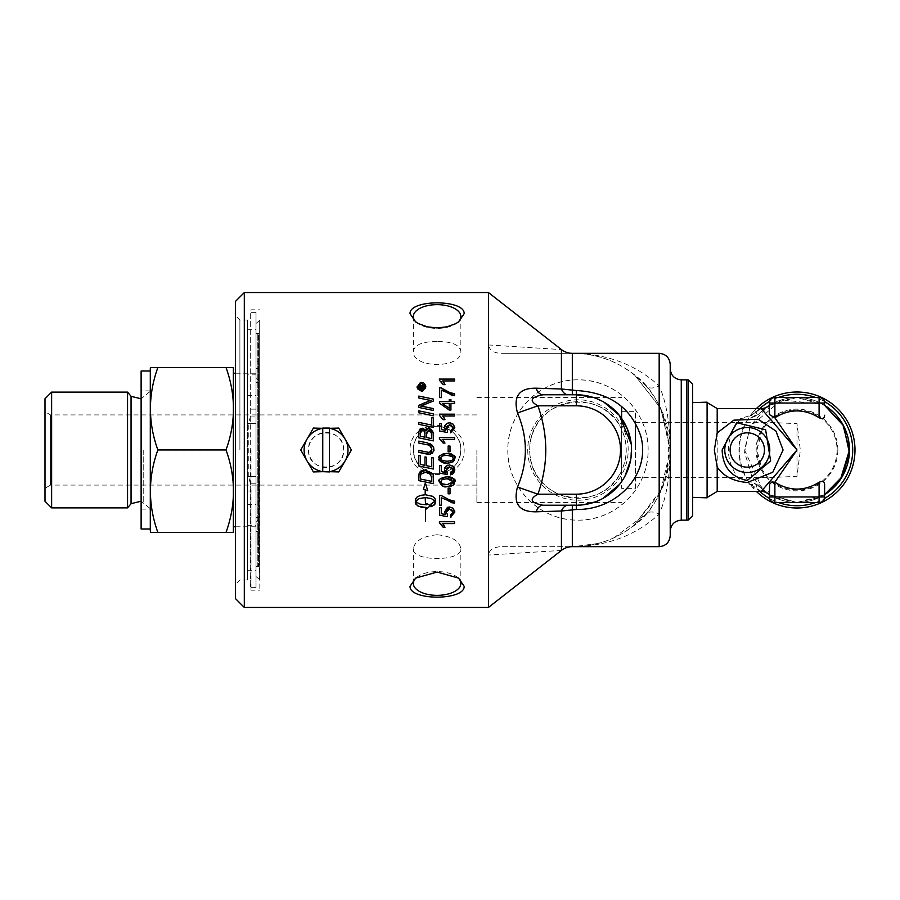 <?xml version="1.0" encoding="UTF-8"?>
<svg xmlns="http://www.w3.org/2000/svg" width="900" height="900" viewBox="0 0 900 900"><rect width="100%" height="100%" fill="white"/><g stroke="black" fill="none" stroke-linecap="round" stroke-linejoin="round"><path stroke-width="0.67" stroke-dasharray="4.5 3.38" d="M440.831 381.296L439.414 380.272L439.414 379.08L454.534 379.08L454.534 380.925L442.755 380.925L443.824 382.343M444.983 384.626L443.194 384.626M431.606 477.787L431.483 476.798M420.469 475.976L420.457 479.014L431.662 481.365L431.662 479.059M424.642 472.072L420.694 474.266M427.298 472.478L425.79 472.14M431.381 476.303L429.671 473.738M422.483 470.407L424.733 470.104C425.554 468.236 428.332 470.205 433.08 476.021L433.316 483.637M418.86 474.964L419.22 473.265M419.512 472.635L419.963 471.994M418.815 475.988L418.838 475.166M418.815 480.611L418.815 476.235M425.531 521.483L425.531 507.87M418.815 465.998L418.815 455.468L420.457 455.805L420.457 464.411L424.98 465.356L424.98 456.919L426.623 457.267L426.623 465.705L431.662 466.751L431.662 457.571L433.316 457.92L433.316 469.024M425.531 494.786L430.02 495.36L433.519 496.89L435.274 499.039L435.386 502.605M430.976 506.779L430.976 503.989L434.981 501.199M425.531 504.641L425.194 497.576M415.744 501.188L417.566 502.988L421.65 504.495L426.668 504.81L426.668 503.415L430.279 505.598L429.604 506.329M423.439 489.15L425.363 482.861L427.725 490.702M415.327 502.605L415.451 499.039L417.206 496.89L420.705 495.36L425.194 494.786L425.194 489.78M426.668 509.006L426.668 507.6M425.014 437.22L425.002 433.733M424.789 432L424.395 431.055M420.457 432.754L420.457 436.252M420.874 430.751L420.514 431.786M431.662 438.604L431.662 435.173M426.791 432.124L426.656 437.558M431.303 432.304L430.324 431.032M433.282 433.114L433.316 440.876L418.815 437.85L418.905 431.336M427.849 428.659L429.098 428.558M426.724 429.289L427.669 428.715M421.132 428.377L423.101 428.299L424.991 429.48M420.154 428.895L420.806 428.501M418.815 452.374L418.815 450.428L427.714 452.284M431.73 450.686L431.955 449.28M429.941 445.702L418.815 443.048L418.815 441.101M429.345 454.421L428.31 454.32M428.197 454.309L427.185 454.118M433.553 449.179L433.069 451.901M432.135 453.341L430.481 454.286M427.433 442.901L430.481 443.914M432.011 445.061L433.26 447.165M433.316 413.854L433.316 415.789L418.815 412.762L418.815 410.827M433.316 417.949L433.316 427.354L418.815 424.327L418.815 422.392M431.662 425.081L431.662 417.611M417.499 388.71L417.173 387.754M425.509 388.406L422.854 390.949M423.259 382.838L424.238 383.445M425.689 385.762L425.79 386.336M417.071 386.809L420.244 382.613M422.404 390.184L423.529 389.644M423.743 389.475L424.361 388.777M420.581 390.218L421.447 390.319M422.1 383.344L419.175 384.109M424.001 384.379L422.764 383.546M433.316 408.577L433.316 410.468L418.815 407.441L418.815 405.382M422.438 406.361L424.474 406.744M423.787 405.022L422.348 405.574M421.616 405.832L420.761 406.114M433.316 399.082L433.316 401.029L424.935 404.55M424.249 402.998L424.868 402.728M426.206 402.165L428.434 401.265M429.694 400.838L430.673 400.545M428.996 400.061L418.815 397.969L418.815 396.079M423.787 384.739L423.787 385.909L421.875 387.596L423.787 387.844L423.787 388.789L419.141 388.789L419.152 386.359L420.446 385.02L421.751 386.269L422.843 385.29M421.144 387.461L420.502 386.021L419.873 387.844L421.144 387.461M451.406 509.332L449.584 508.973M446.276 511.245L446.164 511.965M439.661 515.205L439.661 507.724L441.428 507.724L441.428 513.731L445.478 514.541L444.532 511.695L446.839 507.645M454.748 511.515L451.327 516.881M452.959 508.207L454.489 510.311M440.831 523.957L439.414 522.934L439.414 521.741L454.534 521.741L454.534 523.586L443.081 523.969M444.983 527.288L443.194 527.288M450.011 488.137L450.011 493.83L448.144 493.83L448.144 488.137L450.011 488.137M451.327 502.65L441.439 497.812L441.439 505.181L439.661 505.181L439.661 495.428L441.101 495.428L447.007 499.207M454.534 501.176L454.534 503.077M439.425 457.841L439.718 456.57M439.751 456.502L440.606 455.22M441.034 454.86L443.115 453.859M440.944 458.325L442.012 460.35M447.334 455.31L443.745 455.569M443.205 455.704L442.159 456.176M453.229 461.723L451.89 462.476M454.781 458.303L454.444 460.125M453.262 458.303L453.071 457.346M453.06 457.335L452.588 456.637M443.351 460.924L450.45 461.048M451.024 460.901L452.655 459.9M451.496 486.011L450.551 486.281M454.781 481.691L454.545 483.255M454.14 484.11L453.577 484.808M447.098 486.608C442.676 486.743 440.111 485.111 439.414 481.691L439.74 479.891M440.021 479.351L442.226 477.574M453.049 480.713L452.599 480.049M452.543 479.993L451.519 479.284M443.363 484.324L450.461 484.436M447.098 478.699L443.767 478.957M442.924 479.183L442.327 479.464M441.416 480.262L440.944 481.489M450.011 451.733L448.144 451.733L448.144 446.04L450.011 446.04L450.011 451.733M453.521 473.546L452.588 474.289M451.924 474.604L450.585 474.907M453.409 466.515L454.174 467.527M444.926 467.651L445.939 466.234M447.637 465.199L449.415 464.918M439.661 473.119L439.661 465.637L441.428 465.637L441.428 471.634L445.478 472.455L444.915 471.454M446.468 471.521L446.996 472.309M447.154 467.696L446.332 468.956M452.396 467.944L451.395 467.235M451.17 467.145L449.584 466.886M450.585 432.821L450.416 430.875M451.147 425.048L450.045 424.811M446.254 427.14L447.626 430.751L447.401 432.484L439.661 431.032L439.661 423.54L441.428 423.54L441.428 429.548M452.216 423.529L453.409 424.429M450.765 422.978L451.89 423.36M444.555 427.027L445.894 424.181L447.593 423.124M447.829 423.045L449.415 422.831M440.887 439.841L439.414 438.75L439.414 437.558L454.534 437.558L454.534 439.402L442.755 439.402M444.78 442.62L443.194 443.104M449.224 408.218L449.224 403.504L442.429 403.504M454.534 401.659L454.534 403.504L450.923 403.504L450.923 410.029L449.224 410.029L439.47 403.166L439.47 401.659L449.224 401.659L449.224 399.623L450.923 399.623L450.923 401.659L454.534 401.659M444.983 419.715L443.194 419.715L439.414 415.361L439.414 414.169L454.534 414.169L454.534 416.014L442.755 416.014L444.026 417.78M451.125 395.021L441.439 390.229L441.439 397.609L439.661 397.609L439.661 387.855L441.101 387.855M445.174 390.701L454.534 393.593L454.534 395.505M244.305 292.567L244.305 607.433M488.452 607.433L488.452 555.053C489.274 549.517 493.965 546.727 502.537 546.671L573.548 546.671C595.058 546.424 614.351 540.011 631.395 527.445C681.109 494.179 681.053 405.754 631.395 372.555C614.351 359.989 595.058 353.576 573.548 353.329L502.537 353.329C494.381 353.452 489.69 350.662 488.452 344.947L488.452 292.567M648.124 450C648.72 412.031 615.836 379.215 577.969 379.845C540.101 379.215 507.218 412.031 507.814 450C507.218 487.969 540.101 520.785 577.969 520.155C615.836 520.785 648.72 487.969 648.124 450M410.029 450C409.399 482.591 464.805 482.591 464.164 450C464.805 417.409 409.399 417.409 410.029 450M343.609 450C344.678 427.376 307.451 427.376 308.531 450C307.451 472.624 344.678 472.624 343.609 450A17.539 17.539 0 0 0 326.07 432.461A17.539 17.539 0 0 0 308.531 450A17.539 17.539 0 0 0 326.07 467.539A17.539 17.539 0 0 0 343.609 450M635.524 488.363L635.524 411.637L635.524 488.363L621.607 488.363L621.607 470.621C627.694 456.874 627.694 443.126 621.607 429.379L621.607 488.363M635.524 450L635.524 422.381L635.524 450M476.876 450L476.876 502.616L476.876 450M437.096 473.749C416.745 474.851 405.18 446.816 420.3 433.204C433.912 418.072 461.947 429.637 460.856 450C459.439 464.423 451.53 472.343 437.096 473.749M437.096 341.494C422.674 341.471 414.754 344.711 413.348 351.214C411.885 368.876 462.319 368.876 460.856 351.214C459.439 344.711 451.53 341.471 437.096 341.494M437.096 534.746C422.674 536.186 414.754 540.866 413.348 548.786C411.885 561.757 462.319 561.757 460.856 548.786C459.439 540.866 451.53 536.186 437.096 534.746M259.335 365.479L259.335 534.521L259.335 365.479L258.3 368.224L258.3 531.776L258.3 368.224M259.335 450L259.335 567.461L259.335 450M149.963 390.892L149.963 509.108L149.963 390.892L141.12 390.892L141.12 509.108L141.12 390.892M149.963 371.002L149.963 528.998L149.963 371.002M141.12 371.002L141.12 528.998M149.963 368.516L149.963 531.484M256.016 368.798L256.016 531.202L256.016 368.798L259.335 367.808M256.016 449.955L256.016 526.781L256.016 449.955M476.876 485.077L50.524 485.077L50.524 414.923L50.524 485.077L45 488.272L45 411.728L45 488.272M45 501.255L45 398.745M51.626 392.119L51.626 507.881M127.552 392.119L127.552 507.881M149.963 449.966L149.963 508.421L149.963 449.966M157.86 532.451C147.949 504.99 147.949 477.529 157.86 450.056C147.949 422.572 147.949 395.089 157.86 367.605C147.949 367.594 147.949 367.571 157.86 367.549M226.024 367.549C235.935 367.571 235.935 367.594 226.024 367.605C235.935 395.089 235.935 422.572 226.024 450.056C235.935 477.529 235.935 504.99 226.024 532.451M233.921 368.516L233.921 531.484M233.921 449.955L233.921 526.781L233.921 449.955M157.86 450.056L226.024 450.056M157.86 367.605L226.024 367.605M707.096 497.835L707.096 402.165M692.595 450L692.595 497.374L692.595 450M769.376 414.574L769.376 403.043A5.524 5.524 0 0 1 774.9 397.519L796.995 397.519L819.09 402.401L824.614 405.382L824.614 403.043L820.429 403.043M796.837 397.519L769.376 405.382L774.9 402.401L796.995 397.519L819.09 397.519A5.524 5.524 0 0 1 824.614 403.043M824.614 484.751L824.614 494.618L819.09 497.599L796.995 502.481L774.9 497.599L769.376 494.618L769.376 485.426M769.376 496.957L769.376 494.618L796.995 502.481L824.614 494.618L824.614 496.957A5.524 5.524 0 0 1 819.09 502.481L774.9 502.481A5.524 5.524 0 0 1 769.376 496.957L773.561 496.957M635.524 422.381L767.992 422.381L762.086 430.38L756.945 450L762.086 469.62L767.992 477.619A40.05 40.05 0 0 0 825.086 478.553A40.05 40.05 0 0 0 825.086 421.447A40.05 40.05 0 0 0 756.945 450A40.05 40.05 0 0 0 796.995 490.05A40.05 40.05 0 0 0 811.867 412.808A40.05 40.05 0 0 0 767.992 422.381L796.995 423.63L800.336 450.124L796.995 476.37L767.992 477.619L635.524 477.619M769.376 409.601L767.419 406.642L759.161 413.629A52.481 52.481 0 0 1 833.861 412.65A52.481 52.481 0 0 1 833.861 487.35A52.481 52.481 0 0 1 759.161 486.371L767.419 493.358L769.376 490.41M796.995 476.37L796.995 423.63M837.866 450A40.871 40.871 0 0 0 776.565 414.608A40.871 40.871 0 0 0 776.565 485.392A40.871 40.871 0 0 0 837.866 450M855 450A58.005 58.005 0 0 0 780.278 394.459A58.005 58.005 0 0 0 748.631 482.029A58.005 58.005 0 0 0 855 450M740.633 418.5L746.989 419.355L748.631 417.971C736.2 439.312 736.2 460.654 748.631 482.017L746.989 480.645L740.633 481.5C724.342 460.496 724.342 439.493 740.633 418.5L751.196 415.249L761.197 408.566M740.633 481.5L751.196 484.751A11.047 8.213 -43.9 0 1 759.161 486.371L756.832 488.61A55.71 55.71 0 0 0 759.746 491.434M761.197 491.434L751.196 484.751A11.047 4.725 -72.1 0 1 754.594 483.502A11.047 4.725 -72.1 0 1 756.832 488.61L752.67 487.406A58.005 58.005 0 0 0 756.405 491.434M759.746 408.566A55.71 55.71 0 0 0 756.832 411.39L759.161 413.629A11.047 8.213 -136.1 0 1 751.196 415.249A11.047 4.725 -107.9 0 0 754.594 416.498A11.047 11.047 0 0 0 759.161 413.629A52.481 52.481 0 0 1 833.861 412.65A52.481 52.481 0 0 1 833.861 487.35A52.481 52.481 0 0 1 759.161 486.371A11.047 11.047 0 0 0 754.594 483.502L746.989 480.645M756.405 408.566A58.005 58.005 0 0 0 752.67 412.594L756.832 411.39A11.047 4.725 -107.9 0 1 754.594 416.498L746.989 419.355M752.67 412.594L748.631 417.971M748.631 482.029L752.67 487.406M248.265 476.629L248.265 423.529L256.016 423.529L256.016 587.644L256.016 312.356L256.016 423.529L248.58 423.529L250.312 416.947L250.312 312.356L250.312 587.644L250.312 483.221L248.58 476.629L247.523 476.629L247.523 580.005L247.523 319.995L247.523 423.529L248.265 423.529M250.999 450L250.999 590.175L250.999 450M688.275 379.946L688.275 520.054M692.595 515.734L692.595 384.266M460.856 583.47L460.856 548.786M416.767 577.339A23.749 11.88 0 0 1 417.701 576.619A23.749 11.88 0 0 1 456.491 576.619A23.749 11.88 0 0 1 457.436 577.339M460.856 316.53L460.856 351.214M457.436 322.661A23.749 11.88 180 0 1 456.491 323.381A23.749 11.88 180 0 1 417.701 323.381A23.749 11.88 180 0 1 416.767 322.661M460.856 450A23.749 23.749 0 0 0 425.228 429.424A23.749 23.749 0 0 0 425.228 470.576A23.749 23.749 0 0 0 460.856 450M621.607 418.387L621.607 470.621A48.262 48.262 0 0 0 577.969 401.738A48.262 48.262 0 0 0 567.405 497.093A48.262 48.262 0 0 0 621.607 470.621C603.146 514.485 529.549 503.516 529.695 450C529.549 396.484 603.146 385.515 621.607 429.379L621.607 406.553M527.738 450A50.22 50.22 0 0 0 603.079 493.493A50.22 50.22 0 0 0 603.079 406.507A50.22 50.22 0 0 0 527.738 450M507.814 450A70.155 70.155 0 0 0 613.046 510.761A70.155 70.155 0 0 0 613.046 389.239A70.155 70.155 0 0 0 507.814 450M239.895 450L239.895 319.995L239.895 450M235.474 450L235.474 315.574L235.474 450M235.474 598.601L235.474 301.399M259.83 450L259.83 590.175L259.83 450M572.321 353.329L502.537 353.329M645.93 385.92C626.445 364.759 602.314 353.902 573.548 353.329C607.567 353.902 636.109 364.759 659.171 385.92C666.315 401.963 670.005 423.326 670.219 450C669.746 425.52 661.646 404.156 645.93 385.92A17.674 9.765 -41.5 0 0 659.171 385.92L659.171 353.329M613.811 537.885L645.93 514.08C661.658 495.832 669.746 474.469 670.219 450C670.005 476.674 666.326 498.037 659.171 514.08C636.109 535.241 607.567 546.097 573.548 546.671C602.314 546.097 626.445 535.241 645.93 514.08A17.674 9.765 41.5 0 1 659.171 514.08L659.171 546.671M631.395 372.555L634.815 375.221L660.78 408.341L670.219 450.495L660.33 492.581L634.016 525.42L631.395 527.445M488.452 344.947L561.431 349.582M561.431 550.418L488.452 555.053M670.219 449.887L670.219 535.624M543.004 394.762L576.304 394.762M582.851 504.855L543.004 505.238M591.863 396.99L603.945 402.176M631.226 444.026L630.619 460.103M624.949 476.201L619.549 484.38M603.023 498.353L595.26 501.885M502.537 546.671L572.321 546.671M304.132 450A21.926 21.926 0 0 1 345.06 439.031A21.926 21.926 0 0 1 345.06 460.969L351.394 450L338.726 428.074L313.402 428.074L300.746 450L313.402 471.926L338.726 471.926L345.06 460.969A21.926 21.926 0 0 1 304.132 450M322.751 428.321L322.751 471.679M329.377 471.679L329.377 428.321M247.523 476.629L247.523 423.529M256.016 423.517L247.32 423.517L247.32 329.749L247.32 570.251L247.32 476.618L256.016 476.618L248.58 476.629M259.83 320.186L256.016 323.494M256.016 406.901L256.016 395.438L256.016 406.901M256.016 504.697L256.016 490.995L256.016 504.697L247.32 504.697L247.32 490.995L247.32 504.697M247.32 409.129L247.32 395.426L247.32 409.129L256.016 409.129M256.016 374.85L256.016 570.251L256.016 329.749L256.016 374.85L247.32 374.85M247.32 525.262L256.016 525.262M257.265 334.271L257.265 565.729L257.265 334.271L258.3 334.271L258.3 565.729L258.716 333.439L258.716 566.561L258.716 333.439L256.016 333.439M258.3 361.339L258.3 538.661L258.3 361.339L257.265 361.339L257.265 538.661L257.265 361.339M259.335 380.947L259.335 519.053L259.335 380.947L256.016 377.629L256.016 522.371L256.016 377.629M259.335 450.045L259.335 382.601L259.335 450.045M259.043 450L259.043 333.281L259.043 450M131.051 396.293L131.051 503.707M143.741 449.966L143.741 502.819L143.741 449.966M819.09 402.401L819.09 397.519M774.9 497.599L774.9 502.481M819.09 502.481L819.09 497.599M820.429 496.957L824.614 496.957M773.561 403.043L769.376 403.043M774.9 397.519L774.9 402.401M717.199 408.566L717.199 491.434M707.479 402.772L707.479 497.228M769.601 498.51A55.71 55.71 0 0 0 778.286 502.481M815.704 502.481A55.71 55.71 0 0 0 824.389 498.51M824.389 401.49A55.71 55.71 0 0 0 815.704 397.519M778.286 397.519A55.71 55.71 0 0 0 769.601 401.49M681.266 379.845L681.266 520.155M686.79 520.155L686.79 379.845M250.312 416.947L256.016 416.947M259.335 320.186L259.335 579.814L259.335 320.186M256.016 483.221L250.312 483.221M141.12 509.108L149.963 509.108M256.016 531.202L259.335 532.192M476.876 414.923L50.524 414.923L45 411.728M149.963 391.579L141.12 398.812M149.963 508.421L141.12 501.188M256.016 373.219L235.474 373.219M256.016 526.781L235.474 526.781M767.419 493.346L752.074 477.124L744.559 452.205L749.947 426.746L781.729 399.791L823.14 404.494L824.614 405.382L797.153 397.519M762.66 489.69L744.514 450L750.577 425.52L767.351 406.688M824.614 494.618L819.529 497.396L797.107 502.481M796.883 502.481L769.376 494.618M256.016 587.644L250.312 587.644L250.999 590.175L259.83 590.175M256.016 312.356L250.312 312.356L250.999 309.825L259.83 309.825M413.348 583.47L413.348 548.786M417.701 576.619L415.609 578.104M456.491 576.619L458.595 578.104M413.348 316.53L413.348 351.214M456.491 323.381L458.595 321.896M417.701 323.381L415.609 321.896M621.607 411.637L635.524 411.637M476.876 502.616L621.607 502.616M476.876 397.384L621.607 397.384M247.32 320.738L247.523 319.995L239.895 319.995L235.474 315.574M247.32 579.262L247.523 580.005L239.895 580.005L235.474 584.426M598.433 543.409L573.548 546.671M573.548 353.329C588.499 353.306 603.011 356.76 617.085 363.69M634.016 525.42L662.242 488.464L669.364 462.915L670.196 447.874L660.971 408.746L634.815 375.221M259.83 579.814L256.016 576.506M247.32 395.426L256.016 395.426M247.32 490.995L256.016 490.995M247.32 570.251L256.016 570.251M247.32 329.749L256.016 329.749M247.32 476.618L256.016 476.618M256.016 566.561L258.716 566.561L257.265 565.729M258.3 531.776L259.335 534.521M257.265 538.661L258.3 538.661M259.335 382.601L256.016 382.601M259.335 517.399L256.016 517.399M259.335 519.053L256.016 522.371M259.335 567.461L259.335 566.764M259.335 333.236L259.335 332.539"/><path stroke-width="1.35" d="M443.824 382.343L444.983 384.626L443.194 384.626L440.831 381.296M443.194 384.626L439.414 380.272L439.414 379.08L454.534 379.08L454.534 380.925L442.755 380.925L444.983 384.626M425.79 472.14L420.694 474.266L420.457 479.014L431.662 481.365L431.606 477.787M431.483 476.798L429.671 473.738L427.298 472.478M433.282 477.495L433.316 483.637L418.815 480.611L419.04 473.839L424.733 470.104C431.662 472.433 434.441 474.401 433.08 476.021L433.238 476.944M419.22 473.265L419.524 472.613M419.963 471.994L421.256 470.925M421.65 470.711L422.483 470.407M431.662 479.059L431.381 476.303M420.694 474.266L420.457 476.449M433.08 476.021L433.316 478.406M429.671 473.738L424.642 472.072M433.316 483.637L418.815 480.611M425.531 507.87L425.531 521.483M433.316 469.024L418.815 465.998L418.815 455.468L420.457 455.805L420.457 464.411L424.98 465.356L424.98 456.919L426.623 457.267L426.623 465.705L431.662 466.751L431.662 457.571L433.316 457.92L433.316 469.024L418.815 465.998M435.386 499.826L434.869 504.214L430.976 506.779L430.976 503.989L434.981 501.199L431.46 498.611L425.531 497.576L425.531 504.641L425.194 497.576L419.265 498.611L416.284 500.468L415.744 501.188L416.61 502.279L420.12 504.113L426.668 504.81L426.668 503.415L430.279 505.598L426.668 509.006L426.668 507.6L421.65 507.285L417.566 505.777L415.327 502.605L415.451 499.039L417.206 496.89L420.705 495.36L425.194 494.786L425.194 489.78L423.439 489.15L425.363 482.861L427.725 490.702L425.531 489.904L425.531 494.786L432.517 496.294L434.914 498.285L435.386 499.826M435.386 502.605L434.216 504.968L430.976 506.779M434.981 501.199L431.46 498.611L425.531 497.576L425.531 504.641M425.194 497.576L419.265 498.611L415.744 501.188M427.725 490.702L425.531 489.904L425.531 494.786M425.194 489.78L423.439 489.15M426.668 507.6L418.748 506.396L415.901 504.293L415.327 502.605M429.525 505.204L430.279 505.598L426.668 509.006M426.668 503.415L427.421 503.933M425.002 433.733L424.789 432M423.596 430.301L421.785 430.099M420.457 436.252L425.014 437.22L424.777 431.944L423.079 430.11L422.37 430.02L420.457 433.012L420.457 436.252L425.014 437.22M420.514 431.786L420.457 432.754M430.324 431.032L428.738 430.515L426.656 433.699L426.656 437.558L431.662 438.604L431.303 432.304M431.662 435.173L431.572 433.339L428.738 430.515L426.791 432.124M429.098 428.558L433.282 433.114M424.991 429.48L425.756 430.897L426.724 429.289M418.905 431.336L422.257 428.209L425.756 430.897L428.726 428.546L431.021 429.244L433.17 432.349L433.316 440.876L418.815 437.85L418.905 431.336L420.154 428.895M426.656 437.558L431.662 438.604M427.185 454.118L418.815 452.374L418.815 450.428L429.368 452.498L430.988 451.868M427.714 452.284L429.368 452.498L431.955 449.28L430.796 446.332M431.1 451.755L431.73 450.686M430.785 446.332L429.941 445.702M431.955 449.28C429.998 445.298 428.276 443.779 426.791 444.713L418.815 443.048L418.815 441.101L427.433 442.901M430.481 454.286L418.815 452.374M433.069 451.901L432.135 453.341M433.26 447.165L433.553 449.179C434.835 450.439 433.429 452.194 429.345 454.421M430.481 443.914L432.011 445.061M418.815 441.101L427.32 442.879C432.439 445.151 434.52 447.244 433.553 449.179M418.815 410.827L433.316 413.854L433.316 415.789L418.815 412.762L418.815 410.827L433.316 413.854M433.316 427.354L418.815 424.327L418.815 422.392L431.662 425.081L431.662 417.611L433.316 417.949L433.316 427.354M418.815 422.392L431.662 425.081M431.662 417.611L433.316 417.949M422.854 390.949L421.436 391.185L417.499 388.71M417.173 387.754L417.071 386.809L421.436 382.444L423.259 382.838M425.79 386.336L425.509 388.406M424.474 383.659L425.689 385.762M420.244 382.613L421.436 382.444L425.812 386.809L421.436 391.185L417.071 386.809M418.646 384.66L417.926 386.809L421.447 390.319L422.404 390.184M424.361 388.777L424.969 386.809L421.447 383.287L417.926 386.809L418.365 388.519M418.41 388.598L419.197 389.52M419.715 389.869L420.581 390.218M424.755 385.616L424.001 384.379M422.764 383.546L422.1 383.344M421.447 390.319L424.969 386.809M430.673 400.545L418.815 397.969L418.815 396.079L433.316 399.082L433.316 401.029L420.761 406.114L433.316 408.577L433.316 410.468L418.815 407.441L418.815 405.382L429.694 400.838M424.474 406.744L433.316 408.577M420.761 406.114L422.438 406.361M424.935 404.55L423.787 405.022M422.348 405.574L421.616 405.832M418.815 405.382L424.249 402.998M424.868 402.728L426.206 402.165M428.434 401.265L431.111 400.41L428.996 400.061M418.815 396.079L433.316 399.082M423.034 386.303L421.875 387.844L423.787 387.844L423.787 388.789L419.141 388.789L419.152 386.359L420.446 385.02L421.751 386.269L423.787 384.739L423.787 385.909L421.875 387.596M419.152 386.359L420.446 385.02L419.152 386.359L419.141 387.844M421.144 387.461L420.502 386.021L419.873 387.844L421.144 387.844L420.502 386.021L419.873 387.461M422.843 385.29L423.787 384.739M451.327 516.881L450.585 517.005L450.416 515.059L453.262 512.168L451.406 509.332M447.626 507.296L449.415 507.015L452.959 508.207L454.781 512.156L450.585 517.005L450.416 515.059L453.262 512.168L449.584 508.973L448.616 509.074M448.155 509.197L447.142 509.805M446.805 510.154L446.276 511.245M446.164 511.965L447.626 514.935L447.401 516.668L439.661 515.205L439.661 507.724L441.428 507.724L441.428 513.731L445.478 514.541L444.532 511.695L449.415 507.015L452.959 508.207M449.584 508.973L446.164 512.19L447.626 514.935L447.401 516.668L439.661 515.205M454.489 510.311L454.748 511.515M444.645 512.707L444.532 511.695M443.824 525.015L444.983 527.288L443.194 527.288L440.831 523.957M443.194 527.288L439.414 522.934L439.414 521.741L454.534 521.741L454.534 523.586L442.755 523.586L444.983 527.288M450.011 488.137L450.011 493.83L448.144 493.83L448.144 488.137L450.011 488.137M447.007 499.207L454.534 501.176L454.534 503.077L451.327 502.65M454.534 503.077L441.439 497.812L441.439 505.181L439.661 505.181L439.661 495.428L441.101 495.428L450.382 500.456L454.534 501.176M451.89 462.476L447.098 463.207C443.048 463.59 440.483 461.947 439.414 458.303L439.425 457.841M447.098 463.207C440.134 461.689 437.569 460.046 439.414 458.303C437.456 456.502 440.021 454.871 447.098 453.397C451.316 453.105 453.87 454.748 454.781 458.303L453.229 461.723L447.098 463.207M443.115 453.859L446.985 453.397M440.944 458.089L442.012 460.35L447.098 461.306L452.048 460.44L453.195 458.899L452.576 456.637L447.098 455.299C442.361 455.569 440.314 456.581 440.944 458.325L441 458.921M441.664 460.058L443.351 460.924M442.159 456.176L441.315 457.031M454.444 460.125L453.229 461.723M447.098 453.397C454.095 454.973 456.649 456.604 454.781 458.303M452.048 456.176L447.334 455.31M450.45 461.048L451.024 460.901M452.655 459.9L453.082 459.214M453.195 458.899L453.262 458.303M453.577 484.808L451.496 486.011M450.551 486.281L447.716 486.596M447.334 486.608L447.098 486.608C444.082 487.688 441.517 486.056 439.414 481.691C437.546 479.835 440.111 478.204 447.098 476.786C451.496 476.64 454.061 478.271 454.781 481.691L453.229 485.111L447.098 486.608M454.545 483.255L454.14 484.11M442.226 477.574L447.098 476.786C453.836 478.125 456.401 479.767 454.781 481.691M453.116 482.535L453.049 480.713M451.519 479.284L447.098 478.699L442.159 479.565L440.944 481.714L442.012 483.75L443.363 484.324M450.461 484.436L453.071 482.636M443.767 478.957L442.924 479.183M442.327 479.464L441.416 480.262M440.944 481.489L442.012 483.75L447.098 484.695L453.262 481.691L447.098 478.699M450.011 451.733L448.144 451.733L448.144 446.04L450.011 446.04L450.011 451.733M444.915 471.454L444.532 469.609L445.871 466.301L449.415 464.918L452.959 466.121L454.781 470.07L453.521 473.546M452.588 474.289L451.924 474.604M449.415 464.918L453.409 466.515M454.174 467.527L454.77 469.609M446.332 468.956L447.401 474.581L439.661 473.119L439.661 465.637L441.428 465.637L441.428 471.634L445.478 472.455L444.532 469.609L444.926 467.651M445.939 466.234L447.637 465.199M454.781 470.07L450.585 474.907L450.416 472.973L452.554 471.971L453.262 470.081L449.584 466.886L446.164 470.104L446.468 471.521M449.584 466.886L447.154 467.696M450.585 474.907L450.416 472.973L453.262 470.081L453.015 468.821M447.626 472.838L447.401 474.581L439.661 473.119M450.045 424.811L446.164 428.006L447.626 430.751L447.401 432.484L439.661 431.032L439.661 423.54L441.428 423.54L441.428 429.548L445.478 430.358L444.532 427.511L444.881 425.678L447.334 423.225L449.415 422.831L452.959 424.024L454.781 427.973L450.585 432.821L450.416 430.875L451.868 430.414M451.946 430.369L453.262 427.984L451.147 425.048M450.416 430.875L453.262 427.984L449.584 424.8L446.411 426.656M446.164 428.006L446.287 428.963M454.781 427.973L450.585 432.821M453.409 424.429L454.77 427.522M449.415 422.831L450.765 422.978M441.428 429.548L445.478 430.358L444.555 427.027M443.194 443.104L439.414 438.75L439.414 437.558L454.534 437.558L454.534 439.402L442.755 439.402L444.983 443.104L443.194 443.104L440.887 439.841M442.755 439.402L444.983 443.104M449.224 408.218L449.224 403.504L442.429 403.504L449.224 408.218L442.429 403.504M454.534 401.659L454.534 403.504L450.923 403.504L450.923 410.029L449.224 410.029L439.47 403.166L439.47 401.659L449.224 401.659L449.224 399.623L450.923 399.623L450.923 401.659L454.534 401.659M444.026 417.78L444.983 419.715L443.194 419.715L439.414 415.361L439.414 414.169L454.534 414.169L454.534 416.014L442.755 416.014L444.983 419.715M441.101 387.855L450.382 392.884L454.534 393.593L454.534 395.505L441.439 390.229L441.439 397.609L439.661 397.609L439.661 387.855L441.101 387.855L445.174 390.701M454.534 395.505L451.125 395.021M244.305 607.433L244.305 292.567L488.452 292.567L488.452 607.433L244.305 607.433L235.474 598.601L235.474 301.399L244.305 292.567M410.029 313.65C409.399 299.272 464.805 299.272 464.164 313.65L458.595 321.896L455.782 323.618L447.086 326.801L437.096 327.926L427.118 326.801L418.421 323.618L415.609 321.896L410.029 313.65M410.029 586.35L415.609 578.104L437.108 572.074L458.595 578.104L464.164 586.35C464.816 600.739 409.365 600.716 410.029 586.35M149.963 528.998L141.12 528.998L141.12 371.002L149.963 371.002M150.502 532.418L150.502 367.582M45 449.966L45 501.255L51.626 507.881L51.626 392.119L45 398.745L45 449.966M141.12 501.188L131.051 503.707L127.552 507.881L127.552 392.119L51.626 392.119M157.86 367.605C147.949 367.594 147.949 367.571 157.86 367.549C147.949 395.01 147.949 422.471 157.86 449.944C147.949 477.428 147.949 504.911 157.86 532.395C147.949 532.406 147.949 532.429 157.86 532.451L226.024 532.451C235.935 532.429 235.935 532.406 226.024 532.395C235.935 504.911 235.935 477.428 226.024 449.944C235.935 422.471 235.935 395.01 226.024 367.549C235.935 367.571 235.935 367.594 226.024 367.605M226.024 532.451C235.935 532.429 235.935 532.406 226.024 532.395L157.86 532.395C147.949 532.406 147.949 532.429 157.86 532.451M157.86 449.944L226.024 449.944M157.86 367.549L226.024 367.549M233.381 532.418L233.381 367.582M692.595 402.626L707.096 402.165L707.096 497.835L707.479 402.772L717.199 408.566L761.197 408.566L796.995 450L761.197 491.434A11.047 11.047 0 0 1 767.351 493.301L767.419 493.358A11.047 11.047 0 0 0 767.351 493.301L767.227 493.223M824.614 405.382L842.839 424.463L849.476 450A52.481 52.481 0 0 0 824.614 405.382L843.48 425.632L849.409 452.655L842.175 476.696L824.614 494.618A52.481 52.481 0 0 0 849.476 450L840.488 479.363L824.614 494.618A52.481 52.481 0 0 0 824.614 405.382L824.614 403.043A5.524 5.524 0 0 0 819.09 397.519L774.9 397.519A5.524 5.524 0 0 0 769.376 403.043L769.376 414.574L774.855 417.757L774.9 403.043L819.09 403.043L819.09 417.724C804.341 408.645 789.615 408.645 774.9 417.724M774.9 482.276C789.649 491.355 804.386 491.355 819.09 482.276C822.724 480.656 824.569 481.478 824.614 484.751L824.614 496.957L774.9 496.957L774.855 482.243L796.995 450L774.855 417.757M824.614 415.249C824.467 418.567 822.634 419.389 819.09 417.724M774.855 482.243L771.964 481.928L769.601 484.234L769.376 496.957A5.524 5.524 0 0 0 774.9 502.481L819.09 502.481A5.524 5.524 0 0 0 824.614 496.957M767.351 406.688L769.376 405.382A52.481 52.481 0 0 0 767.419 406.642L767.239 406.777M767.419 493.358A52.481 52.481 0 0 0 769.376 494.618L767.419 493.346A52.481 52.481 0 0 0 769.376 494.618L762.66 489.69M722.149 450L736.627 422.73L765.619 429.728L770.614 460.924L747.281 480.465C731.126 477.124 722.745 466.965 722.149 450M707.479 497.228L717.199 491.434L717.199 467.077L714.341 450L717.199 432.923L717.199 408.566M717.21 467.089C723.465 476.235 733.489 481.365 747.281 482.479L772.774 472.275L783.079 450L775.946 431.077L758.183 419.243L733.871 420.154L717.199 432.923M769.376 405.382A52.481 52.481 0 0 0 767.419 406.642A11.047 11.047 0 0 1 761.197 408.566M756.405 491.434A58.005 58.005 0 0 0 838.148 490.871A58.005 58.005 0 0 0 838.148 409.129A58.005 58.005 0 0 0 756.405 408.566M688.275 450L688.275 379.946L692.595 384.266L692.595 515.734L688.275 520.054L688.275 450M457.436 577.339A23.749 11.88 0 0 1 460.856 583.47A23.749 11.88 0 0 1 437.096 595.35A23.749 11.88 0 0 1 413.348 583.47A23.749 11.88 0 0 1 416.767 577.339M416.767 322.661A23.749 11.88 180 0 1 413.348 316.53A23.749 11.88 180 0 1 437.096 304.65A23.749 11.88 180 0 1 460.856 316.53A23.749 11.88 180 0 1 457.436 322.661M621.607 406.553L621.607 418.387M659.171 353.329C665.876 353.981 669.566 357.66 670.219 364.376L670.219 535.624C669.566 542.34 665.876 546.019 659.171 546.671L659.171 353.329L572.321 353.329A17.674 17.674 0 0 1 561.431 349.582L561.431 389.002L536.197 388.192C519.255 387.934 513.023 396.202 517.5 412.988C527.974 437.67 527.974 462.353 517.5 487.012C513.023 503.798 519.255 512.066 536.197 511.808L561.431 510.998L576.304 509.49C617.895 510.165 650.812 473.647 640.89 436.466C631.474 407.858 609.952 392.535 576.304 390.51L561.431 389.002A11.047 7.751 90 0 0 568.238 394.762M659.171 546.671L572.321 546.671A17.674 17.674 0 0 0 561.431 550.418L561.431 510.998A11.047 7.751 90 0 1 568.238 505.238M536.197 511.808A11.047 7.436 -90 0 1 543.004 505.238L576.304 505.238A55.238 55.238 0 0 0 631.553 450A55.238 55.238 0 0 0 576.304 394.762L591.863 396.99M603.945 402.176L619.234 415.215L631.226 444.026M630.619 460.103L624.949 476.201M619.549 484.38L603.023 498.353M595.26 501.885L582.851 504.855M543.004 505.238C530.584 502.875 528.885 499.185 537.908 494.19C548.381 464.749 548.381 435.285 537.908 405.81C528.885 400.804 530.584 397.125 543.004 394.762A11.047 7.436 -90 0 1 536.197 388.192M543.004 394.762L576.304 394.762L576.304 405.81L537.908 405.81L517.5 412.988M517.5 487.012L537.908 494.19L576.304 494.19L576.304 509.49M670.219 364.376L670.219 450M345.06 439.031L351.394 450L345.06 460.969A21.926 21.926 0 0 0 329.377 428.321L338.726 428.074L345.06 439.031M307.069 439.031L313.402 428.074L322.751 428.321A21.926 21.926 0 0 0 307.069 460.969L300.746 450L307.069 439.031M345.06 460.969L338.726 471.926L329.377 471.679A21.926 21.926 0 0 0 345.06 460.969M322.751 471.679L313.402 471.926L307.069 460.969A21.926 21.926 0 0 0 322.751 471.679L329.377 471.926L329.377 428.074L322.751 428.074L322.751 471.679M131.051 503.707L131.051 396.293L127.552 392.119M769.376 403.043L774.9 403.043L774.9 397.519M819.09 482.276L819.09 502.481M819.09 397.519L819.09 403.043L824.614 403.043M774.9 502.481L774.9 496.957L769.376 496.957M724.781 450A22.5 22.5 0 0 0 758.531 469.485A22.5 22.5 0 0 0 758.531 430.515A22.5 22.5 0 0 0 724.781 450M730.114 450A17.168 17.168 0 0 1 755.865 435.127A17.168 17.168 0 0 1 755.865 464.873A17.168 17.168 0 0 1 730.114 450M759.746 491.434A55.71 55.71 0 0 0 769.601 498.51M778.286 502.481A55.71 55.71 0 0 0 815.704 502.481M824.389 498.51A55.71 55.71 0 0 0 824.389 401.49M815.704 397.519A55.71 55.71 0 0 0 778.286 397.519M769.601 401.49A55.71 55.71 0 0 0 759.746 408.566M572.321 353.329L572.321 394.762M572.321 505.238L572.321 546.671M576.304 394.762L576.304 390.51M576.304 405.81A44.19 44.19 0 0 1 620.505 450A44.19 44.19 0 0 1 576.304 494.19M681.266 379.845L686.79 379.845L686.79 520.155L681.266 520.155L681.266 379.845C674.561 379.192 670.871 375.502 670.219 368.798M127.552 507.881L51.626 507.881M141.12 398.812L131.051 396.293M235.474 373.219L233.921 373.219M235.474 526.781L233.921 526.781M692.595 497.374L707.096 497.835M717.199 491.434L761.197 491.434M707.096 402.165L707.479 402.772M561.431 349.582L488.452 292.567M561.431 550.418L488.452 607.433M619.234 415.215L627.514 429.221L631.058 442.586M681.266 520.155C674.561 520.808 670.871 524.498 670.219 531.202M688.275 520.054L686.79 520.155M686.79 379.845L688.275 379.946"/></g></svg>
